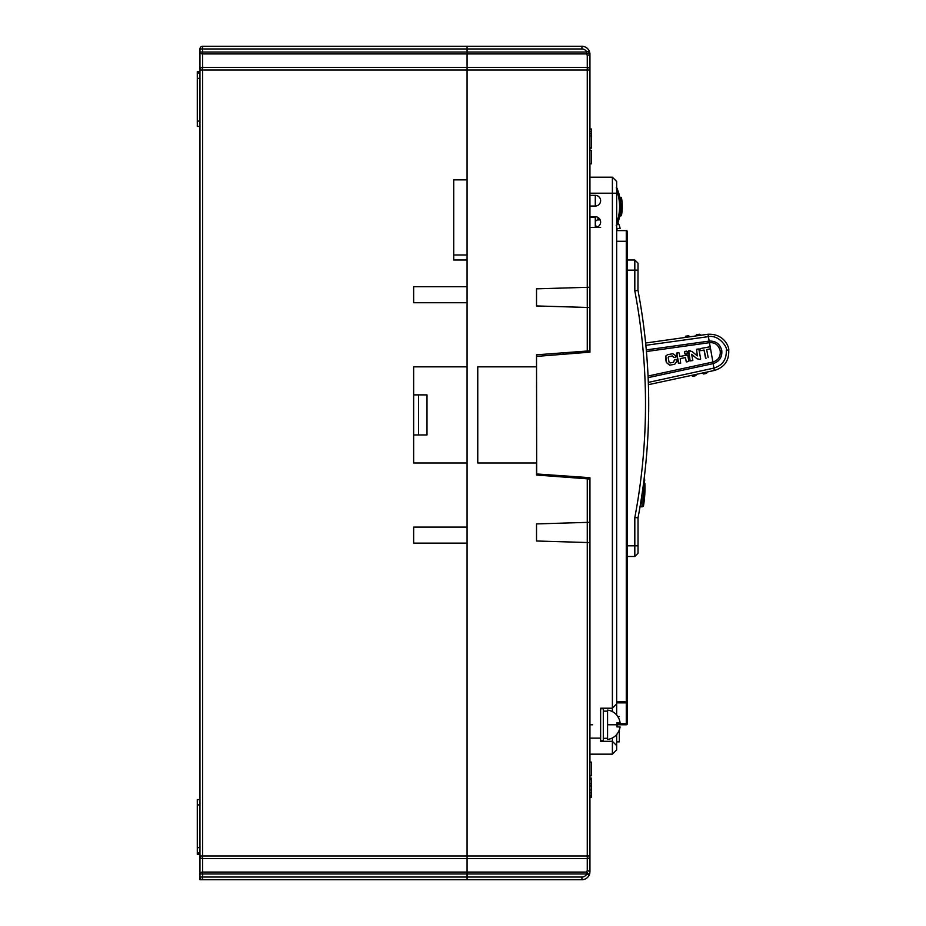 <?xml version="1.0" encoding="UTF-8"?>
<svg xmlns="http://www.w3.org/2000/svg" width="926" height="926" viewBox="0 0 926 926"><rect width="100%" height="100%" fill="white"/><g stroke="black" fill="none" stroke-linecap="round" stroke-linejoin="round"><path stroke-width="1.39" d="M413.644 366.835L413.644 463L413.644 366.835L467.074 366.835L467.074 302.733L413.644 302.733L413.644 286.701L467.074 286.701L467.074 259.998L453.717 259.998L453.717 179.852L467.074 179.852L467.074 70.006L202.632 70.006L202.632 855.994L199.958 855.994A2.674 2.581 0 0 0 202.632 858.587L202.632 872.072L467.074 872.072L467.074 858.587L467.074 873.97L467.074 872.072L586.76 872.072L587.269 870.347L589.943 871.69L589.943 855.994L589.943 871.69L589.179 875.116A8.01 8.01 0 0 1 581.933 879.7L467.074 879.7L467.074 873.97L467.074 879.7L202.632 879.7A2.674 2.674 0 0 1 199.958 877.026L199.958 873.97A2.674 1.91 0 0 1 202.632 872.072L202.632 873.97L199.958 873.97L199.958 70.006A2.674 2.581 0 0 1 202.632 67.413L202.632 70.006L199.958 70.006L199.958 48.974A2.674 2.674 65.7 0 1 202.632 46.3L581.933 46.3A8.01 8.01 0 0 1 589.306 51.185A8.01 8.01 0 0 0 581.933 46.3L579.259 46.3L581.933 46.3A8.01 8.01 0 0 1 589.306 51.185A8.01 8.01 0 0 0 581.933 46.3A8.01 8.01 0 0 1 589.306 51.185A8.01 8.01 0 0 0 581.933 46.3A8.01 8.01 0 0 1 589.179 50.884L589.943 54.31A8.01 8.01 180 0 0 589.908 53.5A8.01 8.01 0 0 1 589.943 54.31A8.01 8.01 180 0 0 589.908 53.5A8.01 8.01 0 0 1 589.943 54.31A8.01 8.01 180 0 0 589.908 53.5A8.01 8.01 0 0 1 589.943 54.31A8.01 8.01 180 0 0 589.908 53.5A8.01 8.01 0 0 1 589.943 54.31A8.01 8.01 180 0 0 589.908 53.5A8.01 8.01 0 0 1 589.943 54.31A8.01 8.01 180 0 0 589.908 53.5A8.01 8.01 0 0 1 589.943 54.31A8.01 8.01 180 0 0 589.908 53.5A8.01 8.01 0 0 1 589.943 54.31L589.943 352.146L536.524 356.417L536.675 473.962M589.943 287.234L587.269 287.315L587.269 67.413A2.674 2.581 -0 0 1 589.943 70.006L467.074 70.006L467.074 67.413L467.074 858.587L467.074 543.134L413.644 543.134L413.644 527.102L467.074 527.102L467.074 463L413.644 463M589.249 51.046A8.01 8.01 180 0 0 581.933 46.3L467.074 46.3L581.933 46.3L581.933 48.974A5.348 5.348 0 0 1 586.76 52.03L589.179 50.884A8.01 8.01 180 0 0 581.933 46.3L509.809 46.3L581.933 46.3A8.01 8.01 180 0 1 589.272 51.104A8.01 8.01 180 0 0 581.933 46.3L509.809 46.3L581.933 46.3A8.01 8.01 180 0 1 589.272 51.092A8.01 8.01 180 0 0 581.933 46.3A8.01 8.01 180 0 1 589.26 51.069A8.01 8.01 180 0 0 581.933 46.3L467.074 46.3L579.259 46.3L467.074 46.3L467.074 67.413L467.074 46.3L581.933 46.3A8.01 8.01 0 0 1 589.306 51.196M197.284 78.351L199.958 78.351L199.958 73.015L197.284 73.015L197.284 126.434L199.958 126.434M199.958 53.465L199.958 52.03L199.958 53.465L199.958 52.03L202.632 52.03L202.632 53.928L586.76 53.928L587.269 55.653L589.943 54.31L589.179 50.884A2.674 1.806 154.6 0 1 586.76 53.928L586.76 52.03L202.632 52.03L202.632 48.974L199.958 48.974A2.674 2.674 65.7 0 1 202.632 46.3L202.632 48.974L581.933 48.974M199.958 71.672L197.284 71.672L197.284 73.015M199.958 855.994L199.958 879.7L202.632 879.7A2.674 2.674 0 0 1 199.958 877.026L202.632 877.026L202.632 879.7M199.958 799.566L197.284 799.566L197.284 854.328L199.958 854.328M413.644 434.954L427.002 434.954L427.002 394.881L413.644 394.881M589.943 350.815L536.524 354.82L536.524 366.835L477.758 366.835L477.758 463L536.524 463L536.524 475.015L589.943 479.031L589.943 477.689L589.943 850.323M589.943 783.523L591.552 783.766L589.943 783.523L589.943 775.757L591.552 775.757L591.552 774.842M589.943 762.167L591.552 762.167L591.552 775.525L589.943 775.525L589.943 738.126L600.627 738.126L600.627 708.216L612.387 708.216L600.627 708.216M589.943 858.333L589.943 820.934M589.943 783.257L589.943 831.617M589.943 774.842L589.943 775.757M589.619 52.041A8.01 8.01 0 0 1 589.862 53.129A8.01 8.01 180 0 0 589.619 52.041A8.01 8.01 0 0 1 589.862 53.129A8.01 8.01 180 0 0 589.619 52.041A8.01 8.01 0 0 1 589.862 53.129A8.01 8.01 180 0 0 589.607 52.03A8.01 8.01 0 0 1 589.862 53.129A8.01 8.01 180 0 0 589.607 52.018A8.01 8.01 0 0 1 589.862 53.141A8.01 8.01 180 0 0 589.607 52.006A8.01 8.01 0 0 1 589.862 53.129A8.01 8.01 180 0 0 589.607 51.995A8.01 8.01 0 0 1 589.862 53.141A8.01 8.01 180 0 0 589.596 51.983M587.269 351.012L587.269 287.315L536.524 288.843L536.524 305.939L587.269 307.455L536.524 305.939M587.269 307.455L589.943 307.536M589.943 522.299L536.524 523.908L536.524 540.992L589.943 542.601M589.943 871.69L589.179 875.116L586.76 873.97L586.76 872.072L589.179 875.116L589.584 874.063M589.758 873.415A8.01 8.01 180 0 0 589.874 872.72L589.862 872.801M589.862 872.859A8.01 8.01 0 0 1 589.607 873.994M467.074 46.3L581.933 46.3M638.026 270.137L634.819 270.137L634.819 259.998L638.026 263.192L637.956 290.266A609.019 609.019 0 0 1 641.649 311.749L642.181 315.326A609.019 609.019 0 0 1 642.262 315.87L642.424 316.923M642.331 316.31L642.482 317.363A609.019 609.019 0 0 1 645.63 343.014L708.043 334.24C725.799 333.568 729.48 349.449 728.716 349.924L726.308 350.26C728.183 348.952 719.803 334.448 708.39 336.647L708.043 334.24M726.308 350.26C726.655 359.427 722.546 365.376 713.981 368.085L714.259 370.493L648.397 384.684A609.019 609.019 0 0 1 648.605 392.913L648.698 400.321A609.019 609.019 0 0 1 638.026 517.819L638.026 553.285L634.819 556.491L634.819 545.808L638.026 545.808M627.342 270.137L634.819 270.137L634.819 290.961L637.956 290.266M638.026 290.648A609.019 609.019 0 0 1 648.709 404.234M644.102 329.448A609.019 609.019 0 0 0 642.482 317.386L643.176 322.271M641.753 312.421L641.649 311.749A609.019 609.019 0 0 0 641.498 310.742M643.535 324.98A609.019 609.019 0 0 1 643.744 326.577L644.496 332.747A609.019 609.019 180 0 1 644.681 334.24M648.327 425.798L648.235 428.368M648.605 392.913A609.019 609.019 0 0 0 647.309 363.004L646.765 355.596M648.536 418.76L648.559 417.95M648.536 418.737L648.501 420.207M648.443 422.21L648.374 424.536M648.374 424.583L648.293 426.828M648.212 428.819L648.188 429.421M638.026 517.819L634.819 517.518L634.819 545.808L627.342 545.808M634.819 290.961A605.812 605.812 0 0 1 634.819 517.518M627.342 259.998L634.819 259.998M634.819 556.491L627.342 556.491L634.819 556.491M642.065 314.539L641.892 313.358L642.065 314.539M642.482 317.363L642.632 318.428M642.783 319.424L642.98 320.905M648.35 425.265L648.408 423.298M648.316 426.249L648.269 427.303M648.188 429.363L648.154 430.196M648.478 421.064L648.455 421.92M648.316 426.157L648.246 428.009M648.258 427.708L648.304 426.516M587.269 870.347L587.269 855.994L589.943 855.994A2.674 2.581 180 0 1 587.269 858.587L202.632 858.587L202.632 855.994L587.269 855.994L587.269 542.52L536.524 540.992M587.269 542.52L587.269 478.823L536.524 475.015M563.24 352.818L563.24 354.288M600.627 227.402L595.291 227.402L595.291 216.719A5.348 5.348 180 0 1 600.627 222.066A5.348 5.348 180 0 1 595.291 227.402L589.943 227.402M595.291 206.035L595.291 195.351A5.348 5.348 180 0 1 600.627 200.687A5.348 5.348 180 0 1 595.291 206.035L589.943 206.035M589.943 150.475L591.552 150.475L589.943 150.475L591.552 150.475L589.943 150.475L591.552 150.475L591.552 163.833L589.943 163.833M591.552 778.118L589.943 778.118L591.552 778.118L591.552 783.523M589.943 797.217L591.552 797.217L591.552 783.257M591.552 796.892L589.943 796.892M589.943 131.527L591.552 131.527L591.552 147.801L589.943 147.801M591.552 131.527L591.552 129.027L589.943 129.027L591.552 129.027M589.943 135.937L591.552 135.937M591.552 133.726L589.943 133.726M589.943 761.936L591.552 762.167M591.552 797.217L589.943 797.425M589.943 148.137L591.552 148.137L591.552 146.667M608.648 741.379L612.387 741.332L616.658 745.604L612.387 741.332L600.638 741.332L612.387 741.332L612.387 754.158L616.658 749.886L616.658 734.619L616.658 741.865L619.332 741.865L619.332 729.873M616.658 714.93L616.658 703.934L612.387 708.216L616.658 703.934L616.658 181.461L612.387 177.19L589.943 177.19L612.387 177.19L612.387 708.216L616.658 703.934L616.658 230.609L626.277 230.609A1.065 1.065 138.3 0 1 627.342 231.674L627.342 253.319M616.658 224.729L616.658 230.609L626.277 230.609A1.065 1.065 0 0 1 627.342 231.674L627.342 253.585L627.342 231.674A1.065 1.065 138.8 0 0 626.277 230.609L617.075 230.609A14.828 11.506 90 0 0 616.959 228.467A14.828 11.506 90 0 1 617.075 230.609A14.828 11.506 90 0 0 616.959 228.467A14.828 11.506 90 0 1 617.075 230.609L618.649 230.609M616.658 226.338L616.658 225.168A1.065 1.065 180 0 0 616.797 225.087M589.943 216.719L595.291 216.719M589.943 195.351L595.291 195.351M589.943 477.689L536.524 473.95M539.198 356.209L536.524 356.417M418.564 394.881L418.564 434.954M453.717 254.986L467.074 254.986M616.658 689.465L616.658 702.869L626.277 702.869L616.658 702.869L616.658 697.533M589.943 177.19L612.387 177.19L589.943 177.19M600.627 738.126L600.627 741.332L612.387 741.332L616.658 745.604L612.387 741.332L608.648 741.332M612.387 711.608L612.387 708.216M616.658 745.604L612.387 741.332L612.387 737.941M612.387 754.158L589.943 754.158L612.387 754.158M616.959 715.52A14.677 14.677 0 0 1 620.084 722.639A14.677 14.677 180 0 0 616.959 715.52L617.075 715.428A14.828 14.828 0 0 0 607.572 710.08L607.572 724.769L626.277 724.769L626.277 723.75L627.342 723.704L627.342 701.804L627.342 723.704A1.065 1.065 12.2 0 1 626.277 724.769L617.075 724.769A14.828 11.506 90 0 0 616.959 722.639A14.828 11.506 90 0 1 617.075 724.769A14.828 11.506 90 0 1 616.959 726.91L620.084 726.91A14.677 14.677 0 0 1 616.959 734.029L616.959 734.029M616.658 701.804L627.342 701.804L627.342 231.674A1.065 1.065 180 0 0 626.277 230.609L617.075 230.609L626.277 230.609A1.065 1.065 0 0 1 627.342 231.674A1.065 1.065 180 0 0 626.277 230.609L617.075 230.609L626.277 230.609L626.277 241.292L616.658 241.292M617.052 723.75L626.277 723.75L626.277 702.869A1.065 1.065 -86.9 0 0 627.342 701.804A1.065 1.065 0 0 1 627.342 701.85M617.862 716.759L619.332 716.55L617.723 716.55M621.902 200.502L621.496 197.828A50.212 50.212 0 0 1 621.878 200.34A50.212 50.212 180 0 0 621.473 197.689L619.76 197.215L619.876 197.875A48.615 48.615 180 0 0 619.864 197.782L619.853 197.759A48.615 48.615 180 0 0 619.008 194.009L617.202 188.545A1.065 1.065 180 0 0 616.658 187.966A1.065 1.065 0 0 1 617.202 188.545L619.008 194.009A48.615 48.615 0 0 1 617.619 223.502L616.207 225.273M620.652 207.644L617.202 224.59A1.065 1.065 180 0 1 616.809 225.076M619.008 194.009L618.73 193.002L619.008 194.009L617.978 194.286L616.658 189.286M621.936 212.286L621.878 212.76A50.212 50.212 0 0 1 621.473 215.469L619.807 215.677M620.235 213.038L620.096 213.999A48.615 48.615 180 0 0 620.42 211.464L620.327 212.297M620.547 209.947A48.615 48.615 180 0 0 620.605 208.998M620.663 206.567A48.615 48.615 180 0 0 620.096 199.136L620.026 198.731M620.339 212.17L620.524 210.306M620.026 214.404L620.235 212.992M620.547 203.199L621.624 203.199A49.68 49.68 0 0 1 621.624 209.936L620.941 215.92L621.716 213.964M620.432 201.799L620.304 200.687M621.867 200.259L621.462 197.608L619.807 197.469M620.327 200.838L620.42 201.671M616.623 223.131L617.619 223.502M600.187 219.925L597.965 219.925L597.965 217.436M597.108 227.09L595.291 225.273M595.291 222.599A2.674 2.674 0 0 1 597.965 219.925M621.496 197.828A50.212 50.212 0 0 1 621.878 200.386L621.346 200.954L621.878 200.34A50.212 50.212 0 0 1 622.145 203.014L621.925 200.757A50.212 50.212 180 0 1 622.226 204.658M621.89 200.41L621.902 200.56A50.212 50.212 180 0 0 621.473 197.678L619.76 197.215L621.473 197.689A50.212 50.212 0 0 1 621.485 197.747A50.212 50.212 0 0 0 621.473 197.689L620.941 197.226L621.473 197.689A50.212 50.212 0 0 1 621.878 200.34A50.212 50.212 180 0 0 621.473 197.689L621.473 197.678A50.212 50.212 0 0 1 621.89 212.749L622.122 210.352A50.212 50.212 180 0 0 622.156 209.971L620.941 215.92L622.156 209.971A50.212 50.212 0 0 1 622.122 210.352L622.017 211.522M621.473 197.678L622.156 203.164A50.212 50.212 180 0 0 622.122 202.794A50.212 50.212 0 0 1 622.203 204.114A50.212 50.212 180 0 0 622.156 203.164L621.902 200.56M622.203 204.067L622.26 205.722M622.203 209.01L622.156 209.855M622.145 203.014L622.214 204.171A50.212 50.212 0 0 1 622.249 205.364L622.191 209.426M620.941 197.215L622.156 203.164M619.76 215.92L620.941 215.92L621.659 214.381M622.145 210.133L622.087 210.839M621.346 200.965L621.878 200.363L622.122 202.794L622.017 201.579M622.203 204.114L621.67 204.692M622.145 203.06L622.017 201.521M621.983 211.892L621.89 212.737M627.342 543.4L627.342 546.074L627.342 543.4M627.342 569.583L627.342 546.074M620.084 228.467A14.677 14.677 180 0 0 617.92 222.68A14.677 14.677 0 0 1 620.084 228.467L616.959 228.467L620.084 228.467A14.677 14.677 180 0 0 617.92 222.68A14.677 14.677 0 0 1 620.084 228.467M607.572 724.769L607.572 739.469L607.572 724.769M620.084 722.639L616.959 722.639L620.084 722.639M620.084 726.91L619.332 726.91M605.442 738.358L607.572 738.392M603.301 738.392L607.572 738.23M600.627 740.8L603.301 740.8L603.301 708.749L600.627 708.749M640.016 506.811L641.973 506.811A1.597 1.597 180 0 0 643.547 505.469A106.849 106.849 180 0 0 644.38 499.322L644.38 499.322A106.837 106.837 0 0 0 644.855 483.303L644.45 483.303A106.432 106.432 180 0 0 644.299 480.629A106.432 106.432 0 0 1 644.45 483.303L644.45 483.303M644.704 480.629A106.849 106.849 0 0 0 644.369 476.809A106.849 106.849 0 0 1 644.704 480.629L644.299 480.629M643.547 505.469L643.547 483.337M645.85 345.305L708.39 336.647A64.322 0.671 -100.1 0 1 709.189 341.092L646.29 349.924M648.131 377.646L713.182 363.629L713.934 368.097L648.316 382.392M721.771 350.456C720.034 343.963 715.844 340.837 709.189 341.092L709.455 342.678C714.976 342.296 718.553 344.981 720.173 350.734L721.771 350.456C722.349 357.066 719.49 361.453 713.182 363.629L712.893 362.043C718.391 360.156 720.822 356.383 720.173 350.734M714.259 370.493C724.456 367.414 729.271 360.561 728.716 349.924M685.043 337.469L689.581 336.832L685.043 337.469L685.668 336.196L688.631 335.779L685.668 336.196L685.043 337.469L685.668 336.196M695.924 335.941L699.547 335.062M696.56 334.668L698.042 334.46L695.877 335.571L696.56 334.668L695.877 335.571L700.473 335.305L699.524 334.251L698.042 334.46L698.204 335.617M698.042 334.46L700.426 334.934L699.524 334.251M707.024 372.055L703.239 373.259M703.98 373.097L704.86 372.9M703.563 374L702.614 373.386L703.563 374L706.492 373.375L707.105 372.426M696.259 374.37L692.474 375.574M693.215 375.412L694.095 375.227M692.798 376.326L691.849 375.713L692.798 376.326L695.727 375.69L696.34 374.741M710.508 348.512A64.322 0.671 -100.1 0 1 711.191 352.355L711.214 352.551A64.322 0.671 79.9 0 1 712.893 362.043L648.061 376.025M646.429 351.533L709.455 342.678A64.322 0.671 -100.1 0 1 710.254 347.1M705.543 358.096L704.038 350.04L706.006 358.42M700.484 350.711L704.038 350.04M700.033 350.387L699.79 349.079L700.496 350.711M700.102 348.627L709.767 346.822L700.114 348.616M674.07 357.552L675.864 357.216L676.061 355.873L672.797 353.72L667.553 354.704L665.84 355.989L665.562 358.293L666.35 362.506L669.764 365.18L674.718 364.254L677.045 361.163L676.79 359.763L674.464 359.739L673.596 362.309L670.1 362.957L669.081 362.298L668.202 357.598L668.919 356.603L672.415 355.954L674.059 357.552L676.212 356.695M669.718 365.191L666.361 362.506L665.852 355.989L667.565 354.704L672.832 353.72M687.011 353.778L685.217 354.114L687.011 353.778M684.754 353.801L684.638 351.51L686.629 351.139L684.395 351.857L685.205 354.114M685.46 357.586L686.235 361.753L685.471 357.575L680.24 358.605L680.633 363.154L678.92 363.478L676.559 353.419L678.77 352.609L676.86 352.956L678.376 363.177L680.679 363.142M679.834 356.475L687.405 355.063L679.834 356.475L679.186 352.98M686.768 362.008L688.84 361.163L687.752 355.295M697.359 355.908L696.572 349.287L698.366 348.952L696.56 349.287L697.347 355.92L692.104 351.544L688.701 350.746L690.148 360.92L692.833 360.527L690.159 360.92L688.354 351.267L690.067 350.491M700.322 359.473L697.035 358.779L695.264 357.297L697.035 358.779L700.334 359.473M691.687 354.311L695.264 357.297L691.676 354.311L692.845 360.527M708.158 357.563L706.665 349.553L710.149 348.905L710.3 347.273M673.572 357.343L672.426 355.954M676.269 359.404L674.475 359.739L673.596 362.309L670.1 362.957M687.046 351.51L687.37 353.257M688.851 361.163L686.247 361.753M698.875 349.252L700.693 359.01M202.632 873.97L202.632 877.026L581.933 877.026A5.348 5.348 0 0 0 586.76 873.97L202.632 873.97M199.958 52.03A2.674 1.91 180 0 0 202.632 53.928L202.632 67.413L587.269 67.413L587.269 55.653M197.284 121.098L199.958 121.098M199.958 804.902L197.284 804.902M197.284 847.649L199.958 847.649M581.933 877.026L581.933 879.7L467.074 879.7M595.291 217.251L589.943 217.251M589.943 779.507L591.552 779.507M589.943 786.024L591.552 786.024M589.943 789.982L591.552 789.982M589.943 792.818L591.552 792.818M589.943 795.295L591.552 795.295M616.658 193.21L589.943 193.21M589.943 724.769L592.617 724.769M627.342 241.292L626.277 241.292L626.277 702.869M616.658 194.286L617.978 194.286A47.55 47.55 0 0 1 616.658 223.027M620.547 209.936L622.156 209.971M641.973 506.811L641.973 494.588M688.631 335.779L689.534 336.462L688.631 335.779M709.154 342.713L708.946 341.127M199.958 852.985L197.284 852.985M589.26 51.057L589.839 52.979M617.202 188.545L616.207 187.874L617.202 188.557M622.133 210.179L622.168 203.361M622.064 202.03L622.122 202.794M621.878 200.375L621.716 199.171M622.064 211.105L622.122 210.352M621.878 212.783L621.346 212.181M607.572 739.469A14.828 14.828 0 0 0 617.075 734.121M603.301 711.145L607.572 711.145"/></g></svg>
